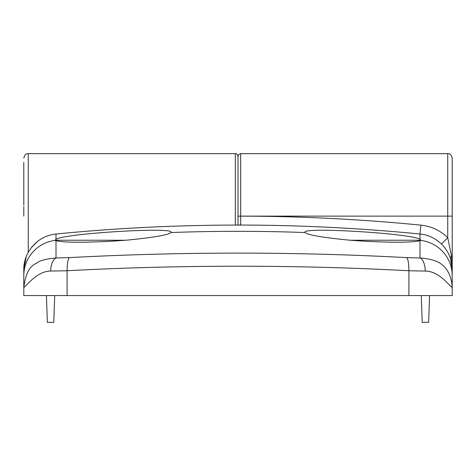 <?xml version="1.0" encoding="UTF-8"?>
<svg xmlns="http://www.w3.org/2000/svg" width="476" height="476" viewBox="0 0 476 476"><rect width="100%" height="100%" fill="white"/><g stroke="black" fill="none" stroke-linecap="round" stroke-linejoin="round"><path stroke-width="0.71" d="M23.8 216.134L23.8 206.542M23.8 162.346L23.8 205.168M239.44 225.071A2.677 2.588 -0 0 1 240.683 224.779L240.677 216.146L238 216.146L238 156.336L238 225.077L238 216.134L447.737 216.134L447.737 237.673L451.51 256.124L452.2 269.517M67.098 295.566L452.2 295.566L452.2 269.541L452.2 287.415C449.165 285.957 439.455 271.249 425.354 271.052L408.902 270.755C352.894 267.738 295.929 266.227 238 266.227C180.065 266.227 123.1 267.738 67.098 270.755L50.646 271.052C36.706 271.136 26.644 286.106 23.8 287.415L23.8 269.541L23.8 295.566L67.098 295.566L67.098 270.755C67.104 264.109 67.8 259.735 69.187 257.629L56.013 257.962L55.995 240.713L55.037 240.231L125.902 240.231L113.05 241.13C82.741 242.718 63.724 242.581 55.995 240.713M452.099 266.846L451.462 262.312M429.578 295.566L428.638 322.341L429.572 295.566M54.728 295.566L53.788 322.341L54.728 295.566M31.505 247.395L38.11 240.963C43.393 237.036 49.355 234.722 55.995 234.019C115.019 228.212 174.198 225.237 233.532 225.094L240.071 225.071A1855.49 1855.49 0 0 1 419.999 234.013L420.873 225.136C360.957 219.228 300.892 216.235 240.677 216.146L240.677 153.659L447.737 153.659L447.737 216.134L452.2 216.134L452.2 158.121L452.2 269.535A35.7 35.7 0 0 0 450.546 258.807C448.82 253.274 445.798 248.353 441.49 244.051C434.957 238.036 427.793 234.692 419.999 234.013L419.999 239.333L420.962 240.231L419.999 240.713C412.234 242.581 393.218 242.718 362.95 241.13L350.092 240.231L420.962 240.231M55.037 240.231L55.995 239.333C64.48 233.401 174.668 226.755 171.062 232.359L171.021 232.532C168.236 234.995 153.195 237.56 125.902 240.231M350.092 240.231C322.847 237.572 307.805 235.001 304.979 232.532L304.938 232.359C301.272 226.76 411.472 233.389 419.999 239.333M452.2 295.566L452.2 266.376M32.154 246.598L38.11 240.963C28.56 248.888 23.788 258.414 23.8 269.541L26.311 256.391M23.8 287.415C26.775 264.293 35.492 264.686 38.068 262.092C41.507 260.122 47.487 258.748 56.013 257.962C52.711 259.884 50.92 264.245 50.646 271.052M408.902 295.566L408.902 270.755C408.884 263.942 408.188 259.569 406.807 257.629C294.632 251.614 182.094 251.614 69.187 257.629M425.354 271.052C424.806 263.609 423.015 259.247 419.981 257.962L406.807 257.629M452.2 287.415C451.593 276.859 447.946 269.077 441.252 264.055C436.849 260.747 429.757 258.712 419.981 257.962L419.999 240.713M450.808 259.67C451.986 264.977 452.45 268.268 452.2 269.535L450.546 258.807A8.925 3.838 -17.5 0 1 451.51 256.124M240.683 224.779L240.071 225.071A2.677 2.463 -90.3 0 0 240.047 225.071L240.047 225.071A2.677 2.463 -90.3 0 0 240.029 225.071M420.873 225.136C431.262 226.255 440.211 230.438 447.737 237.673L441.49 244.051M53.788 322.341L47.362 322.341L46.422 295.566M428.638 322.341L422.206 322.341L421.272 295.566M28.262 252.256L28.262 153.659C26.097 153.421 24.609 154.908 23.8 158.121M235.322 225.089L235.322 153.659C236.179 153.117 237.072 154.01 238 156.336L238.785 154.444L240.677 153.659M23.8 266.376A4.462 3.867 0 0 0 23.883 267.107M240.047 225.071L233.532 225.094C174.198 225.237 115.019 228.212 56.001 234.019L55.995 239.333M55.228 240.38A35.7 35.587 180 0 0 23.8 275.717M420.766 240.38A35.7 35.587 0 0 1 452.2 275.717M452.17 266.798A4.462 3.867 0 0 1 452.117 267.113M171.021 232.532A1849.236 1849.236 0 0 1 304.979 232.532M235.322 153.659L28.262 153.659M447.737 153.659C449.903 153.421 451.391 154.908 452.2 158.121"/></g></svg>
